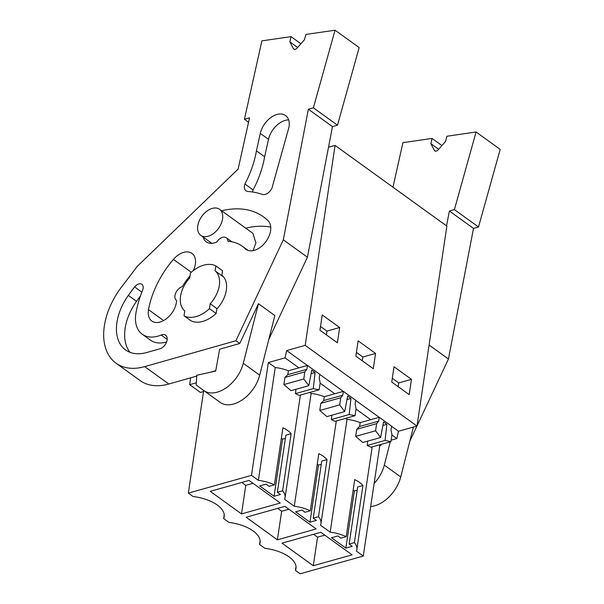 <?xml version="1.0" encoding="UTF-8"?>
<svg xmlns="http://www.w3.org/2000/svg" width="604" height="604" viewBox="0 0 604 604"><rect width="100%" height="100%" fill="white"/><g stroke="black" fill="none" stroke-linecap="round" stroke-linejoin="round"><path stroke-width="0.91" d="M391.15 440.15L396.858 438.549L398.481 431.248L416.986 426.054L446.869 226.115L335.069 145.421L328.501 147.263M274.39 484.876L282.929 427.753A27.391 13.197 -171.5 0 1 291.136 433.672L282.596 490.803L277.342 492.275L280.415 494.495L274.057 496.284L259.697 485.918L266.054 484.136L269.135 486.356L274.39 484.876A27.391 13.197 8.5 0 0 258.369 480.346L251.483 475.371L188.357 493.106L193.061 496.503A31.936 15.387 8.5 0 1 224.19 516.684A31.936 15.387 8.5 0 1 223.646 518.579L228.961 522.415A31.936 15.387 8.5 0 1 260.09 542.596A31.936 15.387 8.5 0 1 259.546 544.491L264.862 548.326A31.936 15.387 8.5 0 1 295.99 568.507A31.936 15.387 8.5 0 1 295.439 570.403L300.15 573.8L363.276 556.065L379.916 444.718M416.986 426.054L305.186 345.36L335.069 145.421M411.467 379.35L409.18 394.631L391.747 382.045L394.027 366.764L411.467 379.35L398.746 382.921L392.306 378.278M375.567 353.438L358.134 340.852L355.847 356.133L373.287 368.719L375.567 353.438L362.845 357.009L356.413 352.366M339.667 327.527L337.387 342.808L319.954 330.222L322.234 314.941L339.667 327.527L326.953 331.098L320.513 326.454M305.186 345.36L286.681 350.554L307.353 365.473M398.481 431.248L391.558 426.258M379.146 417.296L355.665 400.346M343.246 391.384L319.765 374.435M295.945 389.293L295.432 393.634L313.265 388.629L315.077 372.509L311.755 370.109L308.825 385.677L303.789 378.972L304.854 371.845L306.9 369.293L307.474 365.443L298.904 367.851L285.058 357.855L286.681 350.554M331.845 415.205L331.332 419.546L349.157 414.54L355.031 415.711L356.066 408.81L355.107 404.091L355.68 400.233L343.374 391.354L334.805 393.763L320.128 383.163M367.738 441.116L367.224 445.458L385.058 440.452L390.931 441.622L391.966 434.721L390.999 430.003L391.581 426.145L379.267 417.266L370.697 419.667L356.028 409.074M396.858 438.549L391.921 434.986M363.276 556.065L356.39 551.097A27.391 13.197 8.5 0 0 356.858 549.474A27.391 13.197 8.5 0 0 354.389 542.619L349.135 544.098L352.215 546.318L345.85 548.107L331.49 537.741L337.855 535.952L340.928 538.179L346.183 536.699A27.391 13.197 8.5 0 0 330.169 532.162L320.49 525.186A27.391 13.197 8.5 0 0 320.958 523.562A27.391 13.197 8.5 0 0 318.497 516.707L313.234 518.187L316.315 520.406L309.958 522.196L295.598 511.83L301.955 510.04L305.035 512.268L310.29 510.788A27.391 13.197 8.5 0 0 294.269 506.25L284.597 499.274A27.391 13.197 8.5 0 0 285.065 497.651A27.391 13.197 8.5 0 0 282.596 490.803M352.087 554.842L320.807 532.26L282.015 543.155L313.295 565.737L352.087 554.842M277.395 539.825L246.115 517.243L284.907 506.348L316.194 528.93L277.395 539.825L281.668 511.263L277.674 508.379M241.502 513.913L280.294 503.019L249.014 480.437L210.215 491.339L241.502 513.913L245.768 485.352L241.774 482.468M295.439 570.403L296.02 566.537M203.533 391.558L200.422 392.434L189.648 384.657L196.308 382.785M189.648 384.657L190.675 377.81M398.179 386.688L398.746 382.921M370.697 419.667L360.195 422.619A27.391 13.197 -171.5 0 0 347.028 419.342L345.654 418.353M346.183 536.699L354.722 479.576A27.391 13.197 -171.5 0 1 362.928 485.495L354.389 542.619M390.931 441.622L371.022 447.217L367.224 445.458M385.058 440.452L386.877 424.333L383.548 421.932L380.618 437.492L362.793 442.506L355.673 436.39L356.745 429.255L359.614 426.477L360.195 422.619M347.028 419.342L330.169 532.162M345.85 548.107L354.389 490.984L353.151 490.086M357.191 490.191L354.389 490.984M349.135 544.098L357.674 486.975L362.928 485.495M259.546 544.491L260.12 540.625M313.295 565.737L317.561 537.175L313.567 534.291M317.561 537.175L324.801 535.144M380.618 437.492L375.582 430.795L376.647 423.668L378.693 421.116L359.614 426.477M378.693 421.116L379.267 417.266M382.883 425.45L386.877 424.333M375.582 430.795L355.673 436.39M376.647 423.668L356.745 429.255M298.904 367.851L288.395 370.803A27.391 13.197 -171.5 0 0 275.235 367.519L268.342 362.551L285.058 357.855M188.357 493.106L203.691 390.501M251.483 475.371L268.342 362.551M219.592 209.301A16.066 10.298 125.8 0 1 222.589 218.844A16.066 10.298 125.8 0 1 213.665 233.386A16.066 10.298 125.8 0 1 200.785 235.356A16.066 10.298 125.8 0 1 197.787 225.813A16.066 10.298 125.8 0 1 206.719 211.272A16.066 10.298 125.8 0 1 219.592 209.301L252.925 233.363L255.922 242.906L253.023 250.668M258.369 480.346L275.235 367.519M307.474 365.443L319.78 374.321L319.206 378.179L320.165 382.898L319.138 389.806L299.229 395.394L295.432 393.634M308.825 385.677L290.992 390.682L283.88 384.567L284.945 377.44L287.821 374.654L288.395 370.803M306.9 369.293L287.821 374.654M334.805 393.763L324.295 396.715A27.391 13.197 -171.5 0 0 311.128 393.43L309.754 392.441M215.122 270.864A25.126 16.104 125.8 0 1 210.207 303.744L216.874 308.561L216.134 313.491A29.664 19.011 -54.2 0 1 190.698 320.641L184.031 315.824L184.771 310.894A25.126 16.104 125.8 0 1 180.551 296.33A25.126 16.104 125.8 0 1 189.686 278.006L190.419 273.076A29.664 19.011 -54.2 0 1 215.862 265.934L215.122 270.864L221.789 275.673L222.529 270.743L215.862 265.934M291.136 433.672L285.881 435.152L277.342 492.275M294.269 506.25L311.128 393.43M313.265 388.629L319.138 389.806M311.09 373.634L315.077 372.509M303.789 378.972L283.88 384.567M304.854 371.845L284.945 377.44M285.398 438.376L282.596 439.161L281.358 438.262M326.387 334.873L326.953 331.098M223.646 518.579L224.227 514.714M274.057 496.284L282.596 439.161M245.768 485.352L253.001 483.321M184.031 315.824A29.664 19.011 -54.2 0 0 209.467 308.682L210.207 303.744M216.134 313.491L209.467 308.682M310.29 510.788L318.829 453.664A27.391 13.197 -171.5 0 1 327.028 459.584L318.497 516.707M355.031 415.711L335.129 421.305L331.332 419.546M349.157 414.54L350.977 398.421L347.647 396.02L344.725 411.581L326.892 416.594L319.78 410.478L320.845 403.351L323.721 400.565L324.295 396.715M309.958 522.196L318.489 465.072L317.251 464.174M321.29 464.28L318.489 465.072M313.234 518.187L321.773 461.063L327.028 459.584M281.668 511.263L288.901 509.232M362.287 360.777L362.845 357.009M346.99 399.546L350.977 398.421M344.725 411.581L339.682 404.884L319.78 410.478M320.845 403.351L340.747 397.757L339.682 404.884M340.747 397.757L342.8 395.205L323.721 400.565M342.8 395.205L343.374 391.354M449.384 211.007L454.404 209.603L478.504 226.998L473.491 228.403L449.384 211.007L446.537 225.873M454.404 209.603L476.08 131.989L446.952 136.247L445.473 141.525L438.164 149.86A3.299 2.114 125.8 0 1 434.827 150.917A3.299 2.114 125.8 0 1 434.397 150.411L430.871 143.654L432.041 138.422L402.906 142.672L392.985 187.225M381.23 444.348L380.777 445.307L379.788 445.586M380.777 445.307L379.954 444.71M441.939 145.564L432.041 138.422M438.67 149.286L430.871 143.654M478.504 226.998L500.188 149.392L476.08 131.989M473.491 228.403L448.447 359.01L429.089 345.043M448.447 359.01L417.002 425.941M416.941 426.062L409.806 441.26M413.415 427.051L400.731 476.949A29.664 19.011 125.8 0 1 370.682 506.537M390.244 441.818L384.318 465.103A29.664 19.011 125.8 0 1 374.118 483.532M283.314 239.818L235.907 340.739L144.681 366.628A62.62 40.128 125.8 0 1 116.021 363.163A62.62 40.128 125.8 0 1 121.683 286.809L137.38 266.243L238.119 169.097L249.528 117.833L244.424 119.267L261.887 40.876L291.015 36.625L289.844 41.865L293.37 48.614A3.299 2.114 125.8 0 0 293.801 49.12A3.299 2.114 125.8 0 0 297.138 48.063L304.446 39.736L305.926 34.451L335.054 30.2L313.378 107.806L308.357 109.218L283.314 239.818L307.421 257.221L268.78 339.463M221.857 275.205A25.542 16.368 125.8 0 1 216.806 309.029M176.579 300.513A8.237 5.277 125.8 0 1 176.504 300.46L176.579 300.513A18.128 11.619 125.8 0 1 167.149 318.142A18.128 11.619 125.8 0 1 151.8 321.011A18.128 11.619 125.8 0 1 148.516 309.656A75.802 48.577 125.8 0 1 173.431 259.388A18.128 11.619 125.8 0 1 191.974 253.37A18.128 11.619 125.8 0 1 193.303 270.637M189.996 275.907A18.128 11.619 125.8 0 1 189.301 276.753A39.547 25.345 125.8 0 0 182.355 286.643A8.237 5.277 125.8 0 0 175.673 293.106A8.237 5.277 125.8 0 0 176.504 300.46M203.087 237.017A18.128 11.619 125.8 0 0 206.251 241.849A18.128 11.619 125.8 0 0 216.783 242.023A8.237 5.277 125.8 0 1 226.311 237.802A8.237 5.277 125.8 0 1 227.934 241.29A60.966 39.071 125.8 0 1 242.295 246.251A60.966 39.071 125.8 0 1 245.383 248.886L246.628 249.784M221.66 210.796A97.214 62.303 125.8 0 1 263.51 216.866A97.214 62.303 125.8 0 1 268.048 220.687A18.128 11.619 125.8 0 1 265.496 242.159A18.128 11.619 125.8 0 1 245.979 249.369A18.128 11.619 125.8 0 1 245.383 248.886M142.257 334.238A34.42 22.061 125.8 0 0 161.177 335.039A8.079 5.179 125.8 0 1 165.617 335.235A8.079 5.179 125.8 0 1 166.425 342.453A8.079 5.179 125.8 0 1 159.856 348.787L146.764 352.502A46.297 29.671 125.8 0 1 125.557 349.942A46.297 29.671 125.8 0 1 128.342 295.386A146.198 93.695 125.8 0 1 134.632 286.945A6.765 4.334 125.8 0 1 141.872 284.303A6.765 4.334 125.8 0 1 142.612 290.192A92.148 59.056 125.8 0 0 136.013 312.661A34.42 22.061 125.8 0 0 142.257 334.238L150.456 340.158A34.42 22.061 125.8 0 0 166.629 341.94M256.421 150.841L260.301 133.409A18.807 12.05 125.8 0 1 271.105 117.372A18.807 12.05 125.8 0 1 285.556 115.523A18.807 12.05 125.8 0 1 289.006 127.051L272.827 184.945A8.418 5.391 125.8 0 1 268.84 192.291A8.418 5.391 125.8 0 1 262.279 194.397A115.205 73.831 125.8 0 0 247.957 191.506A8.418 5.391 125.8 0 1 246.009 190.826A8.418 5.391 125.8 0 1 244.907 183.986L253.106 189.913A85.874 55.032 125.8 0 0 264.627 156.768L256.421 150.841A85.874 55.032 125.8 0 1 244.907 183.986M258.444 303.721L243.291 363.314L259.705 375.159L274.858 315.567L258.444 303.721L239.75 343.51L219.645 349.218L215.681 371.082L196.768 375.265L196.179 384.959L203.608 390.441A29.664 19.011 125.8 0 0 203.707 390.509L220.113 402.355A29.664 19.011 125.8 0 1 220.015 402.279L203.805 390.577M239.75 343.51L235.907 340.739M215.756 370.69L209.822 372.381M196.715 376.096L168.788 384.023A62.62 40.128 125.8 0 1 140.12 380.558L116.021 363.163M248.546 122.242L244.424 119.267M300.913 43.767L291.015 36.625M297.644 47.489L289.844 41.865M308.357 109.218L332.464 126.613L337.477 125.202L359.161 47.595L335.054 30.2M337.477 125.202L313.378 107.806M332.464 126.613L307.421 257.221M245.76 228.191A97.214 62.303 125.8 0 1 270.735 227.119M130.056 352.351A46.297 29.671 125.8 0 1 136.542 301.313A146.198 93.695 125.8 0 1 140.43 295.998M260.301 133.409L268.508 139.335A18.807 12.05 125.8 0 1 288.644 119.894M268.508 139.335L264.627 156.768M252.608 192.027A8.418 5.391 125.8 0 1 253.106 189.913M259.705 375.159A29.664 19.011 125.8 0 1 242.468 399.742A29.664 19.011 125.8 0 1 220.113 402.355M243.291 363.314A29.664 19.011 125.8 0 1 226.062 387.896A29.664 19.011 125.8 0 1 203.707 390.509M435.446 151.166L434.397 150.411M384.318 465.103L400.731 476.949M168.788 384.023L144.681 366.628M294.42 49.369L293.37 48.614M173.431 259.388L191.294 272.291M148.516 309.656L163.608 320.558M161.177 335.039L167.195 339.388M134.632 286.938L141.842 292.147M128.342 295.386L136.542 301.313M372.185 446.892L356.858 549.474M300.392 395.069L285.065 497.651M200.785 235.356L211.823 243.321M221.789 275.658L223.691 277.025M336.292 420.98L320.958 523.562M226.311 237.802L231.853 241.796M242.295 246.251L248.085 250.433"/></g></svg>
